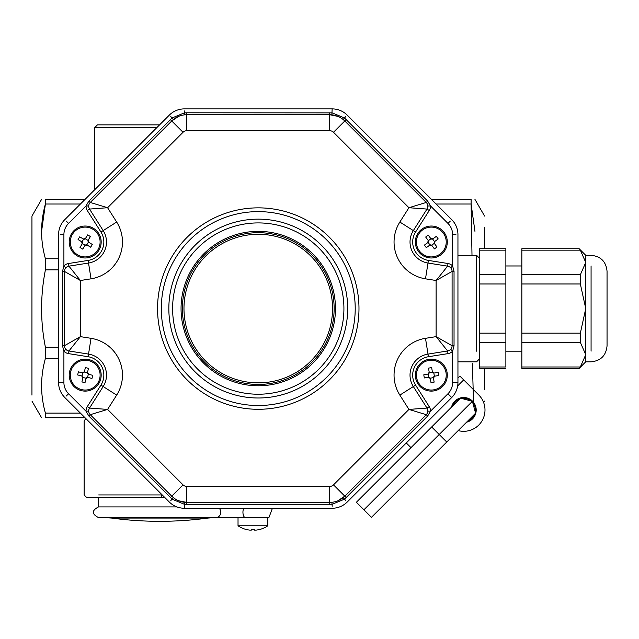 <?xml version="1.0" encoding="UTF-8"?>
<svg xmlns="http://www.w3.org/2000/svg" width="639" height="639" viewBox="0 0 639 639"><rect width="100%" height="100%" fill="white"/><g stroke="black" fill="none" stroke-linecap="round" stroke-linejoin="round"><path stroke-width="0.96" d="M431.501 199.408L471.111 199.408C476.199 199.408 476.199 199.408 471.111 199.408C476.199 199.408 476.199 199.408 471.111 199.408L471.111 204.017L474.953 231.382M484.578 248.731L484.578 227.364M484.578 389.774L484.578 368.407M471.997 255.32L471.111 204.017L436.11 204.017M473.531 402.274L472.405 363.575M85.027 199.408L45.409 199.408C40.321 199.408 40.321 199.408 45.409 199.408C40.321 199.408 40.321 199.408 45.409 199.408L45.409 204.017L41.567 231.382M31.95 395.126L31.95 216.07L41.567 199.408M85.027 417.73L45.409 417.73C40.321 417.73 40.321 417.73 45.409 417.73C40.321 417.73 40.321 417.73 45.409 417.73L45.409 413.121C40.321 394.958 40.321 376.714 45.409 358.399L45.409 347.273C40.321 321.577 40.321 295.777 45.409 269.874L45.409 258.747C40.321 240.576 40.321 222.332 45.409 204.017L80.418 204.017M58.572 269.874L45.409 269.874M58.572 258.747L45.409 258.747M80.418 413.121L45.409 413.121M58.572 358.399L45.409 358.399M58.572 347.273L45.409 347.273M247.589 525.793L238.027 525.793L238.027 517.574L268.915 517.574L98.51 517.574C91.641 514.028 91.641 510.481 98.51 506.927L176.963 506.927M159.75 517.574L215.91 517.574A5.328 4.88 -90 0 0 220.479 514.131A5.328 4.88 -90 0 0 219.137 508.261M215.095 517.574L104.405 517.574L111.545 518.061L207.955 518.061L111.545 518.061A359.438 359.438 0 0 0 207.947 518.061L215.095 517.574M65.553 348.998L65.849 349.349L63.9 351.162L62.478 345.731L62.478 271.407L63.9 265.984A7.987 7.987 0 0 1 68.509 263.524L88.118 260.416A18.635 18.635 0 0 0 100.938 232.021L87.279 210.503A7.987 7.987 0 0 1 86.041 205.918L88.877 201.077L172.131 117.943L184.375 112.871L186.796 112.791L332.152 112.871L344.397 117.943L346.17 119.597L427.651 201.077L430.486 205.918A7.987 7.987 0 0 1 429.248 210.503L415.59 232.021A18.635 18.635 0 0 0 428.41 260.416L448.019 263.524A7.987 7.987 0 0 1 452.628 265.984L454.041 271.407L454.041 345.731L452.628 351.162L450.671 349.349L450.974 348.998M451.725 347.68L452.021 346.626M452.021 270.521L451.725 269.466M450.974 268.148L450.671 267.789L452.628 265.984L452.628 234.681A15.975 15.975 0 0 0 447.947 223.386L430.486 205.918L427.818 206.022L427.787 205.558M426.844 414L427.379 413.05M427.787 411.588L427.818 411.117L430.486 411.22L427.651 416.061L346.17 497.541L344.397 499.203L332.152 504.275L186.796 504.355L184.375 504.275L172.131 499.203L88.877 416.061L86.041 411.22A7.987 7.987 0 0 1 87.279 406.636L100.938 385.117A18.635 18.635 0 0 0 88.118 356.722L68.509 353.623A7.987 7.987 0 0 1 63.9 351.162L63.9 382.465L58.572 382.465L58.572 234.681A21.303 21.303 0 0 1 64.811 219.616L169.311 115.124A21.303 21.303 0 0 1 184.375 108.886L332.152 108.886A21.303 21.303 0 0 1 347.217 115.124L451.709 219.616A21.303 21.303 0 0 1 457.947 234.681L457.947 382.465A21.303 21.303 0 0 1 451.709 397.522L347.217 502.022A21.303 21.303 0 0 1 332.152 508.261L184.375 508.261A21.303 21.303 0 0 1 169.311 502.022L64.811 397.522A21.303 21.303 0 0 1 58.572 382.465L60.601 382.505M337.863 500.784L344.788 496.16A21.303 21.303 0 0 1 329.724 502.398L331.881 502.294L332.2 506.232M427.379 204.097L426.844 203.146M178.648 500.776L186.796 502.398A21.303 21.303 0 0 1 171.739 496.16L173.337 497.613L170.781 500.617M337.879 116.362L329.724 114.74A21.303 21.303 0 0 1 344.788 120.979L343.183 119.533L345.747 116.522M63.9 382.465A15.975 15.975 0 0 0 68.581 393.76L86.041 411.22L88.701 411.117L88.741 411.588M89.14 413.05L89.684 414M178.664 116.354L171.739 120.979A21.303 21.303 0 0 1 186.796 114.74L184.639 114.852L184.328 110.914M89.684 203.138L89.14 204.089M88.741 205.558L88.701 206.022L86.041 205.918L68.581 223.386L66.216 221.086M64.507 346.626L64.803 347.672M68.581 223.386A15.975 15.975 0 0 0 63.9 234.681L63.9 265.984L65.849 267.789L65.553 268.148M64.803 269.466L64.507 270.521M170.357 497.541L171.739 496.16L90.259 414.687A5.328 5.328 0 0 1 89.524 408.065L107.592 409.423L90.259 414.687L88.877 416.061M87.279 406.636L89.524 408.065L103.183 386.547A21.303 21.303 0 0 0 88.533 354.094L68.924 350.987A5.328 5.328 0 0 1 64.435 345.731L80.41 336.633L68.924 350.987L68.509 353.623M329.724 504.355L329.724 502.398L186.796 502.398L186.796 504.355M427.651 416.061L426.269 414.687L408.936 409.423L426.996 408.065A5.328 5.328 0 0 1 426.269 414.687L344.788 496.16L346.17 497.541M429.248 210.503L426.996 209.073L413.337 230.599L399.854 222.037L408.936 207.723L426.269 202.459A5.328 5.328 0 0 1 426.996 209.073L408.936 207.723L333.494 132.273A5.328 5.328 0 0 0 329.724 130.715L186.796 130.715A5.328 5.328 0 0 0 183.034 132.273L107.592 207.723L89.524 209.073A5.328 5.328 0 0 1 90.259 202.459L107.592 207.723L116.673 222.037A37.278 37.278 0 0 1 91.034 278.828L80.41 280.505L64.435 271.407A5.328 5.328 0 0 1 68.924 266.151L80.41 280.505L80.41 336.633L91.034 338.319L88.118 356.722M62.478 345.731L64.435 345.731L64.435 271.407L62.478 271.407M344.788 496.16L333.494 484.865L408.936 409.423L399.854 395.11L413.337 386.547L426.996 408.065L429.248 406.636A7.987 7.987 0 0 1 430.486 411.22L447.947 393.76A15.975 15.975 0 0 0 452.628 382.465L452.628 351.162A7.987 7.987 0 0 1 448.019 353.623L447.604 350.987L436.117 336.633L452.092 345.731A5.328 5.328 0 0 1 447.604 350.987L427.994 354.094A21.303 21.303 0 0 0 413.337 386.547L415.59 385.117L429.248 406.636M68.509 263.524L68.924 266.151L88.533 263.044A21.303 21.303 0 0 0 103.183 230.599L89.524 209.073L87.279 210.503M454.041 271.407L452.092 271.407L436.117 280.505L447.604 266.151A5.328 5.328 0 0 1 452.092 271.407L452.092 345.731L454.041 345.731M88.877 201.077L90.259 202.459L171.739 120.979L170.357 119.597M415.59 232.021L413.337 230.599A21.303 21.303 0 0 0 427.994 263.044L447.604 266.151L448.019 263.524M186.796 112.791L186.796 114.74L329.724 114.74L329.724 112.791M346.17 119.597L344.788 120.979L426.269 202.459L427.651 201.077M181.053 308.573A77.215 77.215 0 0 1 296.871 241.702A77.215 77.215 0 0 1 296.871 375.436A77.215 77.215 0 0 1 181.053 308.573M467.772 420.997A11.718 11.718 0 0 0 474.673 414.096M475.248 411.971A11.718 11.718 0 0 0 472.716 402.546M471.167 400.988A11.718 11.718 0 0 0 461.733 398.464M459.617 399.032A11.718 11.718 0 0 0 452.716 405.933M457.947 378.104L459.928 376.123L463.69 379.893L457.668 385.916M406.276 442.963L410.981 447.667M458.179 430.59A21.303 21.303 0 0 0 478.755 394.95L463.69 379.893M466.582 422.187A12.516 12.516 0 0 0 469.793 399.087A12.516 12.516 0 0 0 451.517 407.131M446.749 442.02L371.451 517.334L356.386 502.27L460.511 398.137L472.389 401.316L475.576 413.201L446.749 442.02L439.217 434.488L472.389 401.316M363.918 509.802L439.217 434.488L431.692 426.964L451.813 406.835M84.268 372.002A1.597 1.597 0 0 1 82.846 372.872A6.27 3.131 103.6 0 1 82.471 372.825L84.404 371.65A6.27 3.131 13.6 0 1 84.268 372.002L87.463 372.777A1.597 1.597 0 0 0 88.334 374.206L87.559 377.393A1.597 1.597 0 0 0 86.129 378.264L82.942 377.489A1.597 1.597 0 0 0 82.072 376.059L82.846 372.872M84.404 371.65L85.386 367.601A25.848 12.924 13.6 0 1 88.486 368.36L87.503 372.401L88.685 374.334A6.27 3.131 103.6 0 1 88.334 374.206M87.559 377.393A6.27 3.131 -76.4 0 1 87.926 377.441L91.976 378.424L87.926 377.441L86.001 378.615L85.019 382.665A25.848 12.924 -166.4 0 1 81.912 381.906L82.894 377.865L81.72 375.932A6.27 3.131 -76.4 0 1 82.072 376.059M82.471 372.825L78.421 371.85L82.471 372.825M77.67 374.949L81.72 375.932L77.67 374.949A25.848 12.924 -76.4 0 1 78.421 371.85M92.727 375.317L88.685 374.334L92.727 375.317A25.848 12.924 103.6 0 1 91.976 378.424M70.713 371.618A14.913 14.913 0 0 1 95.491 364.342A14.913 14.913 0 0 1 89.404 389.439A14.913 14.913 0 0 1 70.713 371.618M69.675 371.371A15.975 15.975 0 0 1 96.225 363.575A15.975 15.975 0 0 1 89.7 390.461A15.975 15.975 0 0 1 69.675 371.371M85.267 238.746A1.597 1.597 0 0 1 83.645 239.138A6.27 3.131 121.3 0 1 83.302 238.986L85.498 238.451A6.27 3.131 31.3 0 1 85.267 238.746L88.07 240.448A1.597 1.597 0 0 0 88.462 242.069L86.76 244.881A1.597 1.597 0 0 0 85.139 245.272L82.327 243.571A1.597 1.597 0 0 0 81.936 241.941L83.645 239.138M85.498 238.451L87.655 234.888A25.848 12.924 31.3 0 1 90.387 236.55L88.222 240.112L88.757 242.301A6.27 3.131 121.3 0 1 88.462 242.069M86.76 244.881A6.27 3.131 -58.7 0 1 87.104 245.033L90.658 247.197L87.104 245.033L84.907 245.568L82.743 249.13A25.848 12.924 -148.7 0 1 80.011 247.469L82.175 243.906L81.64 241.71A6.27 3.131 -58.7 0 1 81.936 241.941M83.302 238.986L79.739 236.821L83.302 238.986M78.078 239.553L81.64 241.71L78.078 239.553A25.848 12.924 -58.7 0 1 79.739 236.821M92.32 244.465L88.757 242.301L92.32 244.465A25.848 12.924 121.3 0 1 90.658 247.197M72.463 234.265A14.913 14.913 0 0 1 98.278 234.848A14.913 14.913 0 0 1 84.859 256.918A14.913 14.913 0 0 1 72.463 234.265M71.552 233.706A15.975 15.975 0 0 1 99.213 234.337A15.975 15.975 0 0 1 84.835 257.98A15.975 15.975 0 0 1 71.552 233.706M432.627 239.018A1.597 1.597 0 0 1 430.974 238.762A6.27 3.131 143.7 0 1 430.718 238.491L432.954 238.826A6.27 3.131 53.7 0 1 432.627 239.018L434.568 241.662A1.597 1.597 0 0 0 434.32 243.307L431.676 245.256A1.597 1.597 0 0 0 430.023 245.001L428.082 242.357A1.597 1.597 0 0 0 428.33 240.703L430.974 238.762M432.954 238.826L436.309 236.366A25.848 12.924 53.7 0 1 438.202 238.938L434.847 241.406L434.504 243.635A6.27 3.131 143.7 0 1 434.32 243.307M431.676 245.256A6.27 3.131 -36.3 0 1 431.932 245.528L434.392 248.883L431.932 245.528L429.696 245.184L426.341 247.652A25.848 12.924 -126.3 0 1 424.448 245.08L427.803 242.612L428.146 240.384A6.27 3.131 -36.3 0 1 428.33 240.703M430.718 238.491L428.258 235.128L430.718 238.491M425.678 237.021L428.146 240.384L425.678 237.021A25.848 12.924 -36.3 0 1 428.258 235.128M436.972 246.989L434.504 243.635L436.972 246.989A25.848 12.924 143.7 0 1 434.392 248.883M422.499 229.992A14.913 14.913 0 0 1 446.142 240.368A14.913 14.913 0 0 1 425.334 255.664A14.913 14.913 0 0 1 422.499 229.992M421.868 229.137A15.975 15.975 0 0 1 447.204 240.256A15.975 15.975 0 0 1 424.903 256.638A15.975 15.975 0 0 1 421.868 229.137M433.833 373.04A1.597 1.597 0 0 1 432.467 372.074A6.27 3.131 170.3 0 1 432.363 371.714L434.2 373.016A6.27 3.131 80.3 0 1 433.833 373.04L434.384 376.275A1.597 1.597 0 0 0 433.418 377.641L430.183 378.192A1.597 1.597 0 0 0 428.817 377.226L428.266 373.991A1.597 1.597 0 0 0 429.232 372.625L432.467 372.074M434.2 373.016L438.306 372.313A25.848 12.924 80.3 0 1 438.849 375.468L434.744 376.171L433.442 378.016A6.27 3.131 170.3 0 1 433.418 377.641M430.183 378.192A6.27 3.131 -9.7 0 1 430.287 378.552L430.998 382.657L430.287 378.552L428.449 377.25L424.344 377.953A25.848 12.924 -99.7 0 1 423.801 374.805L427.906 374.103L429.208 372.257A6.27 3.131 -9.7 0 1 429.232 372.625M432.363 371.714L431.652 367.609L432.363 371.714M428.505 368.152L429.208 372.257L428.505 368.152A25.848 12.924 -9.7 0 1 431.652 367.609M434.145 382.114L433.442 378.016L434.145 382.114A25.848 12.924 170.3 0 1 430.998 382.657M428.809 360.436A14.913 14.913 0 0 1 445.311 380.301A14.913 14.913 0 0 1 419.855 384.662A14.913 14.913 0 0 1 428.809 360.436M428.625 359.39A15.975 15.975 0 0 1 446.31 380.668A15.975 15.975 0 0 1 419.04 385.341A15.975 15.975 0 0 1 428.625 359.39M251.343 530.114L251.343 529.268L251.343 530.114L249.745 530.114L251.343 530.114L251.343 529.268A25.848 22.381 0 0 0 254.538 529.268L254.538 530.114L256.135 530.114L254.538 530.114L254.538 529.268L254.538 530.114M245.576 529.268A26.574 26.574 0 0 0 249.745 530.114A26.574 26.574 0 0 1 245.576 529.268L245.576 529.268M254.538 529.268A25.848 22.381 0 0 1 251.343 529.268M260.297 529.268A26.574 26.574 0 0 1 256.135 530.114A26.574 26.574 0 0 0 260.297 529.268L260.297 529.268M245.576 529.324A26.622 26.622 0 0 1 238.027 525.793L267.845 525.793L267.845 517.574L263.587 517.574M260.297 529.324A26.622 26.622 0 0 0 267.845 525.793L258.292 525.793M182.674 315.227A75.881 75.881 0 0 1 290.29 239.777A75.881 75.881 0 0 1 301.824 370.7A75.881 75.881 0 0 1 182.674 315.227A75.881 75.881 0 0 1 290.29 239.777A75.881 75.881 0 0 1 301.824 370.7A75.881 75.881 0 0 1 182.674 315.227M164.902 497.605L86.8 497.605L98.51 497.605L98.51 506.927M159.574 124.861L97.447 124.861L159.574 124.861M85.73 418.441L84.132 421.197L85.73 418.441M476.59 351.17L476.59 255.32L479.25 257.98M479.25 342.392L479.25 368.407L479.25 366.986L505.872 366.986L505.872 342.392L479.25 342.392L479.25 333.167L505.872 333.167L505.872 342.392M505.872 283.98L479.25 283.98L479.25 248.731L479.25 250.161L505.872 250.161L505.872 248.731L505.872 333.167M479.25 283.98L479.25 333.167M580.348 333.167L580.348 342.392L585.747 354.685L585.747 255.32L585.747 262.453L580.348 274.754L580.348 283.98L585.747 308.573L580.348 333.167L521.847 333.167L521.847 368.407L521.847 366.986L580.348 366.986C578.782 368.863 578.782 368.863 580.348 366.986C578.782 368.863 578.782 368.863 580.348 366.986L585.747 354.685L580.348 366.986M580.348 283.98L521.847 283.98L521.847 248.731L521.847 250.161L580.348 250.161C578.782 248.275 578.782 248.275 580.348 250.161C578.782 248.275 578.782 248.275 580.348 250.161L585.747 262.453M607.05 345.843L607.05 271.295L607.05 345.843C606.099 355.548 600.78 360.875 591.075 361.818L585.747 361.818L585.747 354.685L585.747 361.818L579.158 368.407L521.847 368.407M521.847 283.98L521.847 333.167M244.953 517.478A5.328 2.5 -90 0 1 243.028 513.636A5.328 2.5 -90 0 1 243.786 508.261A5.328 2.5 90 0 0 243.1 514.131A5.328 2.5 90 0 0 245.44 517.574M452.628 234.681L455.919 234.633M345.747 500.617L343.183 497.613M447.947 223.386L450.311 221.086M66.216 396.052L68.581 393.76M173.337 119.533L170.781 116.522M60.601 234.633L63.9 234.681M448.019 353.623L428.41 356.722A18.635 18.635 0 0 0 415.59 385.117M399.854 395.11A37.278 37.278 0 0 1 425.494 338.319L428.41 356.722M428.41 260.416L425.494 278.828A37.278 37.278 0 0 1 399.854 222.037M184.639 502.294L184.375 508.261M332.152 108.886L331.881 114.852M91.034 338.319A37.278 37.278 0 0 1 116.673 395.11L100.938 385.117M100.938 232.021L116.673 222.037M88.118 260.416L88.533 263.044A21.303 21.303 0 0 0 103.183 230.599M451.709 397.522L447.947 393.76M457.947 382.465L452.628 382.465M171.739 496.16L183.034 484.865A5.328 5.328 0 0 0 186.796 486.423L329.724 486.423A5.328 5.328 0 0 0 333.494 484.865M116.673 395.11L107.592 409.423L183.034 484.865M186.796 502.398L186.796 486.423M329.724 502.398L329.724 486.423M91.034 278.828L88.533 263.044M425.494 338.319L436.117 336.633L436.117 280.505L425.494 278.828M183.034 132.273L171.739 120.979M186.796 130.715L186.796 114.74M329.724 130.715L329.724 114.74M333.494 132.273L344.788 120.979M343.918 308.573A85.658 85.658 0 0 0 215.431 234.393A85.658 85.658 0 0 0 215.431 382.753A85.658 85.658 0 0 0 343.918 308.573M358.982 308.573A100.714 100.714 0 0 1 207.907 395.797A100.714 100.714 0 0 1 207.907 221.35A100.714 100.714 0 0 1 358.982 308.573M103.183 386.547A21.303 21.303 0 0 0 88.533 354.094M161.308 308.573A96.952 96.952 0 0 0 258.26 405.525A96.952 96.952 0 0 0 355.212 308.573A96.952 96.952 0 0 0 258.26 211.621A96.952 96.952 0 0 0 161.308 308.573M168.84 308.573A89.42 89.42 0 0 1 258.26 219.145A89.42 89.42 0 0 1 347.688 308.573A89.42 89.42 0 0 1 258.26 397.993A89.42 89.42 0 0 1 168.84 308.573M184.264 315.091A74.284 74.284 0 0 0 300.905 369.398A74.284 74.284 0 0 0 289.619 241.23A74.284 74.284 0 0 0 184.264 315.091M161.347 494.059L161.347 494.945L162.234 494.945M98.686 494.945L161.347 494.945L161.347 497.605M457.947 255.32L476.59 255.32L476.59 265.968M156.914 127.52L94.788 127.52L156.914 127.52M479.25 274.754L505.872 274.754M580.348 342.392L521.847 342.392M521.847 274.754L580.348 274.754M591.075 351.17L591.075 265.968M484.578 216.07L474.953 199.408M484.578 401.076L483.675 402.634M31.95 401.076L41.567 417.73M268.915 517.574L272.438 508.261M84.132 421.197L84.132 494.945L86.8 497.605M479.25 359.158L476.59 361.818L457.947 361.818M94.788 189.647L94.788 127.52L97.447 124.861M505.872 368.407L479.25 368.407M505.872 248.731L479.25 248.731M521.847 265.968L505.872 265.968M521.847 351.17L505.872 351.17M607.05 271.295C606.099 261.591 600.78 256.271 591.075 255.32L585.747 255.32L579.158 248.731L521.847 248.731"/></g></svg>
